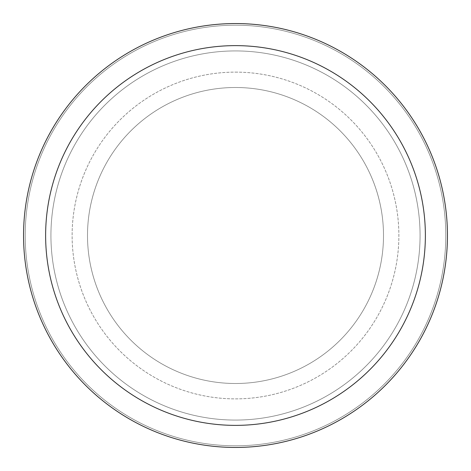 <?xml version="1.0" encoding="UTF-8"?>
<svg xmlns="http://www.w3.org/2000/svg" width="471" height="471" viewBox="0 0 471 471"><rect width="100%" height="100%" fill="white"/><g stroke="black" fill="none" stroke-linecap="round" stroke-linejoin="round"><path stroke-width="0.35" stroke-dasharray="2.35 1.77" d="M235.5 87.5A148 148 0 0 1 383.5 235.5A148 148 0 0 1 235.5 383.5A148 148 0 0 1 87.5 235.5A148 148 0 0 1 235.5 87.5A148 148 0 0 1 383.5 235.5A148 148 0 0 1 235.5 383.5A148 148 0 0 1 87.5 235.5A148 148 0 0 1 235.5 87.5A148 148 0 0 1 383.5 235.5A148 148 0 0 1 235.5 383.5A148 148 0 0 1 87.5 235.5A148 148 0 0 1 235.5 87.5A148 148 0 0 1 383.5 235.5A148 148 0 0 1 235.5 383.5A148 148 0 0 1 87.5 235.5A148 148 0 0 1 235.5 87.5M235.5 50.927A184.573 184.573 0 0 1 420.073 235.5A184.573 184.573 0 0 1 235.5 420.073A184.573 184.573 0 0 1 50.927 235.5A184.573 184.573 0 0 1 235.5 50.927A184.573 184.573 0 0 1 420.073 235.5A184.573 184.573 0 0 1 235.5 420.073A184.573 184.573 0 0 1 50.927 235.5A184.573 184.573 0 0 1 235.5 50.927M235.5 72.122A163.378 163.378 0 0 1 398.878 235.5A163.378 163.378 0 0 1 235.5 398.878A163.378 163.378 0 0 1 72.122 235.5A163.378 163.378 0 0 1 235.5 72.122A163.378 163.378 0 0 1 398.878 235.5A163.378 163.378 0 0 1 235.5 398.878A163.378 163.378 0 0 1 72.122 235.5A163.378 163.378 0 0 1 235.5 72.122M235.5 25.204A210.296 210.296 0 0 1 445.796 235.5A210.296 210.296 0 0 1 235.5 445.796A210.296 210.296 0 0 1 25.204 235.5A210.296 210.296 0 0 1 235.5 25.204A210.296 210.296 0 0 1 445.796 235.5A210.296 210.296 0 0 1 235.5 445.796A210.296 210.296 0 0 1 25.204 235.5A210.296 210.296 0 0 1 235.5 25.204A210.296 210.296 0 0 1 445.796 235.5A210.296 210.296 0 0 1 235.5 445.796A210.296 210.296 0 0 1 25.204 235.5A210.296 210.296 0 0 1 235.5 25.204M235.5 23.55A211.95 211.95 0 0 1 447.45 235.5A211.95 211.95 0 0 1 235.5 447.45A211.95 211.95 0 0 1 23.55 235.5A211.95 211.95 0 0 1 235.5 23.55"/><path stroke-width="0.71" d="M235.5 23.55A211.95 211.95 0 0 1 447.45 235.5A211.95 211.95 0 0 1 235.5 447.45A211.95 211.95 0 0 1 23.55 235.5A211.95 211.95 0 0 1 235.5 23.55M235.5 45.628A189.872 189.872 0 0 1 425.372 235.5A189.872 189.872 0 0 1 235.5 425.372A189.872 189.872 0 0 1 45.628 235.5A189.872 189.872 0 0 1 235.5 45.628"/></g></svg>
